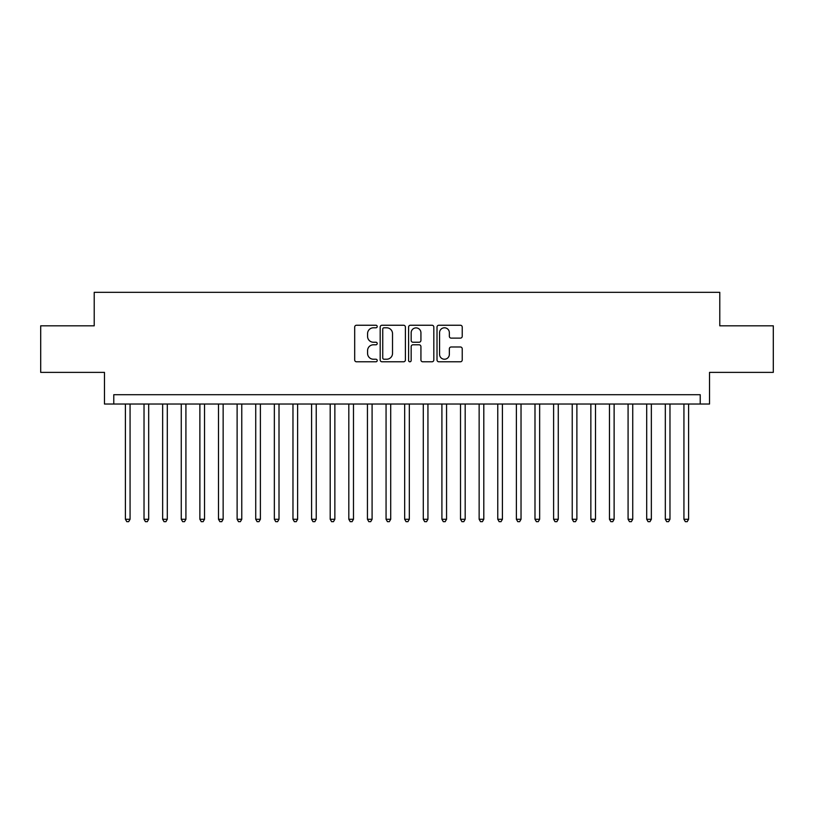 <?xml version="1.0" encoding="UTF-8"?>
<svg xmlns="http://www.w3.org/2000/svg" width="814" height="814" viewBox="0 0 814 814"><rect width="100%" height="100%" fill="white"/><g stroke="black" fill="none" stroke-linecap="round" stroke-linejoin="round"><path stroke-width="1.22" d="M377.218 326.516A1.282 1.282 0 0 0 375.936 325.244L356.522 325.244A1.832 1.832 0 0 0 354.69 327.065L354.69 359.961A1.832 1.832 0 0 0 356.522 361.792L375.936 361.792A1.282 1.282 0 0 0 377.218 360.51A1.282 1.282 0 0 0 375.936 359.228L373.423 359.228A5.851 5.851 0 0 1 367.572 353.378L367.572 350.641A5.851 5.851 0 0 1 373.423 344.79L375.936 344.79A1.282 1.282 0 0 0 377.218 343.518A1.282 1.282 0 0 0 375.936 342.236L373.423 342.236A5.851 5.851 0 0 1 367.572 336.386L367.572 333.648A5.851 5.851 0 0 1 373.423 327.798L375.936 327.798A1.282 1.282 0 0 0 377.218 326.516M460.409 338.125A1.832 1.832 0 0 0 462.23 336.294L462.23 327.065A1.832 1.832 0 0 0 460.409 325.244L438.848 325.244A1.832 1.832 0 0 0 437.016 327.065L437.016 359.961A1.832 1.832 0 0 0 438.848 361.792L460.409 361.792A1.832 1.832 0 0 0 462.23 359.961L462.23 348.809A1.832 1.832 0 0 0 460.409 346.988L451.18 346.988A1.832 1.832 0 0 0 449.348 348.809L449.348 354.344A4.884 4.884 0 0 1 444.464 359.228A4.884 4.884 0 0 1 439.57 354.344L439.57 332.682A4.884 4.884 0 0 1 444.464 327.798A4.884 4.884 0 0 1 449.348 332.682L449.348 336.294A1.832 1.832 0 0 0 451.18 338.125L460.409 338.125M700.223 404.019L709.533 404.019L709.533 372.374L773.3 372.374L773.3 325.824L719.779 325.824L719.779 292.318L94.221 292.318L94.221 325.824L40.7 325.824L40.7 372.374L104.467 372.374L104.467 404.019L700.223 404.019L700.223 394.709L113.777 394.709L113.777 404.019M405.403 327.065A1.832 1.832 0 0 0 403.571 325.244L382.01 325.244A1.832 1.832 0 0 0 380.179 327.065L380.179 359.961A1.832 1.832 0 0 0 382.01 361.792L403.571 361.792A1.832 1.832 0 0 0 405.403 359.961L405.403 327.065M410.429 325.244L431.99 325.244A1.832 1.832 0 0 1 433.821 327.065L433.821 359.961A1.832 1.832 0 0 1 431.99 361.792L422.761 361.792A1.832 1.832 0 0 1 420.93 359.961L420.93 346.622A1.832 1.832 0 0 0 419.108 344.79L412.983 344.79A1.832 1.832 0 0 0 411.162 346.622L411.162 360.51A1.282 1.282 0 0 1 409.88 361.792A1.282 1.282 0 0 1 408.597 360.51L408.597 327.065A1.832 1.832 0 0 1 410.429 325.244M384.025 327.798A1.282 1.282 0 0 0 382.743 329.08L382.743 357.946A1.282 1.282 0 0 0 384.025 359.228L386.67 359.228A5.851 5.851 0 0 0 392.521 353.378L392.521 333.648A5.851 5.851 0 0 0 386.67 327.798L384.025 327.798M420.93 332.773A4.884 4.884 0 0 0 416.046 327.889A4.884 4.884 0 0 0 411.162 332.773L411.162 340.405A1.832 1.832 0 0 0 412.983 342.236L419.108 342.236A1.832 1.832 0 0 0 420.93 340.405L420.93 332.773M125.407 404.019L125.407 519.261L130.067 519.261L130.067 404.019M130.067 519.261L128.663 521.682L126.811 521.682L125.407 519.261M144.027 404.019L144.027 519.261L148.677 519.261L148.677 404.019M148.677 519.261L147.283 521.682L145.421 521.682L144.027 519.261M162.647 404.019L162.647 519.261L167.297 519.261L167.297 404.019M167.297 519.261L165.903 521.682L164.041 521.682L162.647 519.261M181.257 404.019L181.257 519.261L185.918 519.261L185.918 404.019M185.918 519.261L184.524 521.682L182.662 521.682L181.257 519.261M199.878 404.019L199.878 519.261L204.538 519.261L204.538 404.019M204.538 519.261L203.134 521.682L201.272 521.682L199.878 519.261M218.498 404.019L218.498 519.261L223.148 519.261L223.148 404.019M223.148 519.261L221.754 521.682L219.892 521.682L218.498 519.261M237.118 404.019L237.118 519.261L241.768 519.261L241.768 404.019M241.768 519.261L240.374 521.682L238.512 521.682L237.118 519.261M255.728 404.019L255.728 519.261L260.388 519.261L260.388 404.019M260.388 519.261L258.994 521.682L257.132 521.682L255.728 519.261M274.349 404.019L274.349 519.261L279.009 519.261L279.009 404.019M279.009 519.261L277.605 521.682L275.743 521.682L274.349 519.261M292.969 404.019L292.969 519.261L297.619 519.261L297.619 404.019M297.619 519.261L296.225 521.682L294.363 521.682L292.969 519.261M311.589 404.019L311.589 519.261L316.239 519.261L316.239 404.019M316.239 519.261L314.845 521.682L312.983 521.682L311.589 519.261M330.199 404.019L330.199 519.261L334.859 519.261L334.859 404.019M334.859 519.261L333.465 521.682L331.603 521.682L330.199 519.261M348.819 404.019L348.819 519.261L353.479 519.261L353.479 404.019M353.479 519.261L352.075 521.682L350.213 521.682L348.819 519.261M367.44 404.019L367.44 519.261L372.09 519.261L372.09 404.019M372.09 519.261L370.696 521.682L368.834 521.682L367.44 519.261M386.06 404.019L386.06 519.261L390.71 519.261L390.71 404.019M390.71 519.261L389.316 521.682L387.454 521.682L386.06 519.261M404.67 404.019L404.67 519.261L409.33 519.261L409.33 404.019M409.33 519.261L407.926 521.682L406.074 521.682L404.67 519.261M423.29 404.019L423.29 519.261L427.94 519.261L427.94 404.019M427.94 519.261L426.546 521.682L424.684 521.682L423.29 519.261M441.91 404.019L441.91 519.261L446.56 519.261L446.56 404.019M446.56 519.261L445.166 521.682L443.304 521.682L441.91 519.261M460.521 404.019L460.521 519.261L465.181 519.261L465.181 404.019M465.181 519.261L463.787 521.682L461.925 521.682L460.521 519.261M479.141 404.019L479.141 519.261L483.801 519.261L483.801 404.019M483.801 519.261L482.397 521.682L480.535 521.682L479.141 519.261M497.761 404.019L497.761 519.261L502.411 519.261L502.411 404.019M502.411 519.261L501.017 521.682L499.155 521.682L497.761 519.261M516.381 404.019L516.381 519.261L521.031 519.261L521.031 404.019M521.031 519.261L519.637 521.682L517.775 521.682L516.381 519.261M534.991 404.019L534.991 519.261L539.651 519.261L539.651 404.019M539.651 519.261L538.258 521.682L536.395 521.682L534.991 519.261M553.612 404.019L553.612 519.261L558.272 519.261L558.272 404.019M558.272 519.261L556.868 521.682L555.006 521.682L553.612 519.261M572.232 404.019L572.232 519.261L576.882 519.261L576.882 404.019M576.882 519.261L575.488 521.682L573.626 521.682L572.232 519.261M590.852 404.019L590.852 519.261L595.502 519.261L595.502 404.019M595.502 519.261L594.108 521.682L592.246 521.682L590.852 519.261M609.462 404.019L609.462 519.261L614.122 519.261L614.122 404.019M614.122 519.261L612.728 521.682L610.866 521.682L609.462 519.261M628.082 404.019L628.082 519.261L632.743 519.261L632.743 404.019M632.743 519.261L631.338 521.682L629.476 521.682L628.082 519.261M646.703 404.019L646.703 519.261L651.353 519.261L651.353 404.019M651.353 519.261L649.959 521.682L648.097 521.682L646.703 519.261M665.323 404.019L665.323 519.261L669.973 519.261L669.973 404.019M669.973 519.261L668.579 521.682L666.717 521.682L665.323 519.261M683.933 404.019L683.933 519.261L688.593 519.261L688.593 404.019M688.593 519.261L687.189 521.682L685.337 521.682L683.933 519.261"/></g></svg>
